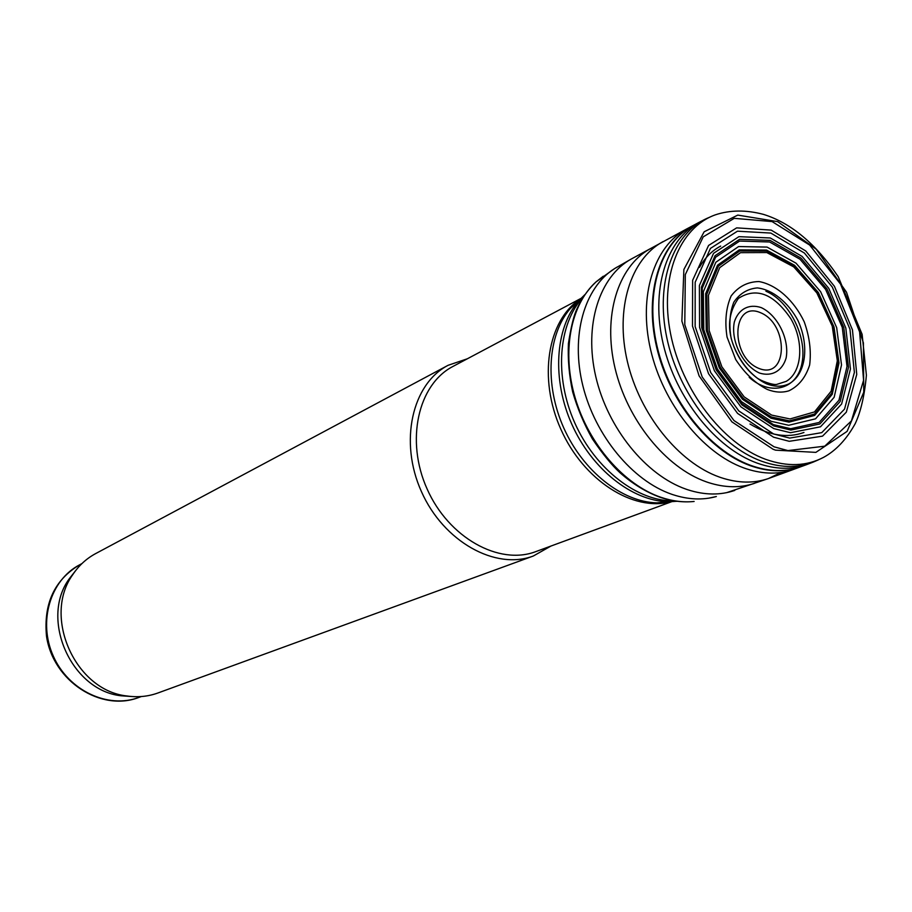 <?xml version="1.0" encoding="UTF-8"?>
<svg xmlns="http://www.w3.org/2000/svg" width="912" height="912" viewBox="0 0 912 912"><rect width="100%" height="100%" fill="white"/><g stroke="black" fill="none" stroke-linecap="round" stroke-linejoin="round"><path stroke-width="1.37" d="M580.898 298.441L453.07 366.373C418.049 384.351 405.236 440.599 427.147 489.06C448.636 537.715 499.092 565.691 535.834 551.6L671.722 501.68M467.297 358.804L448.1 365.302C412.087 383.884 398.886 441.75 421.435 491.614C443.54 541.671 495.467 570.445 533.326 556.012L550.973 546.037M448.1 365.302L95.646 553.595C86.423 558.554 78.797 565.577 72.766 574.651C42.283 616.649 75.365 690.68 126.973 695.981C137.769 697.543 148.086 696.54 157.936 692.983L533.326 556.012M75.411 570.912L69.084 579.017C39.706 619.499 71.524 690.692 121.273 695.799L131.533 696.506M773.08 449.263L731.926 421.88L699.094 375.892L681.88 321.104L683.886 269.462L704.155 231.773L737.797 215.095L777.697 221.639L816.206 249.204L846.507 292.182L863.39 342.832L863.755 392.228L847.1 431.376L815.864 452.375L775.576 450.163L773.08 449.263M788.937 390.803C782.211 392.89 774.983 392.434 767.243 389.435C755.147 383.188 744.637 373.225 735.722 359.533L727.046 337.052C724.63 321.32 725.998 307.618 731.15 295.944C738.31 286.562 747.589 281.762 759.001 281.546C776.636 284.795 793.885 300.23 804.213 321.788C809.582 336.767 811.384 351.188 809.639 365.017C805.695 377.42 798.798 386.015 788.937 390.803M790.031 418.95L771.655 415.097L744.169 396.88L721.859 366.784L709.148 330.554L708.453 295.271L719.716 267.661L740.498 252.658L766.764 252.544L793.748 266.897L816.833 292.9L832.223 326.04L837.319 360.764L831.151 391.191L814.496 411.928L790.031 418.95M789.427 420.865L771.324 416.966L743.189 398.316L720.377 367.502L707.416 330.418L706.8 294.337L718.417 266.179L739.769 250.982L766.673 251.062L794.238 265.916L817.756 292.649L833.329 326.61L838.345 362.075L831.824 393.049L814.598 414.014L789.427 420.865M788.994 422.153L771.062 418.232L742.505 399.296L719.351 367.992L706.23 330.338L705.66 293.732L717.516 265.21L739.244 249.877L766.582 250.082L794.534 265.278L818.338 292.501L834.035 326.998L838.994 362.976L832.234 394.315L814.621 415.427L788.994 422.153M788.698 425.288L771.164 421.298L741.445 401.611L717.379 368.995L703.802 329.791L703.346 291.76L715.852 262.246L738.572 246.559L767.038 247.084L796.039 263.18L820.606 291.692L836.669 327.625L841.514 364.937L834.149 397.279L815.545 418.825L788.698 425.288M790.499 432.71L773.718 428.583L740.92 406.866L714.392 370.751L699.584 327.374L699.39 285.502L713.549 253.319L738.891 236.664L770.332 237.986L802.115 256.42L828.746 288.295L845.823 328.035L850.451 368.938L841.628 403.993L820.492 426.805L790.499 432.71M81.898 563.605L79.629 564.824C50.32 579.998 37.757 621.779 53.318 656.127C68.514 690.623 108.026 709.126 138.886 697.429L141.303 696.54M760.562 312.713C731.641 300.014 729.589 356.843 758.955 368.448C787.922 380.133 789.131 324.353 760.562 312.713M761.349 307.652C749.117 303.457 738.424 309.031 734.342 321.982C730.478 340.712 742.744 365.621 759.479 373.042C771.86 376.964 782.314 370.956 786.121 358.006C789.61 339.446 777.776 315.347 761.349 307.652M749.197 377.34C771.153 396.982 797.715 388.854 802.115 362.417C807.052 336.357 789.062 300.903 765.92 291.224M720.674 246.092C711.987 250.663 704.919 257.743 699.458 267.341M749.972 424.012C769.329 435.605 787.33 438.421 803.962 432.47M583.315 296.936C558.212 323.543 554.051 376.702 574.845 423.054C595.513 469.475 637.887 501.839 674.458 500.882M584.877 294.622L578.265 301.37C555.043 328.48 551.863 379.711 571.881 424.388C591.808 469.099 632.096 500.916 667.789 501.691L677.217 501.269M580.465 298.954L570.16 308.678C547.531 335.057 544.396 384.739 563.787 428.002C583.087 471.31 622.189 502.113 656.925 502.854L671.05 501.657M580.328 299.056C547.531 320.135 537.932 378.412 560.88 429.301C583.475 480.35 633.304 512.065 670.89 501.703M774.083 446.823L733.966 420.546L702.183 376.952L684.787 324.661L685.311 274.603L703.186 236.869L734.251 218.333L772.088 221.582L809.685 245.089L840.568 284.156L859.617 331.911L863.573 380.293L851.42 420.922L824.744 446.185L787.911 450.585L774.083 446.823M765.533 459.283C722.623 443.642 681.583 390.017 670.548 333.644C659.308 277.248 679.292 227.578 715.304 214.856C729.988 209.954 746.027 209.783 763.412 214.366C790.807 222.859 815.738 243.641 838.219 276.712L862.125 334.339L866.4 375.208C864.553 395.489 860.825 411.643 855.194 423.692C846.507 439.356 835.985 450.574 823.65 457.311C806.698 466.237 787.512 466.967 766.08 459.477L765.533 459.283M818.668 459.705L817.049 460.435C800.611 468.13 782.245 468.437 761.965 461.335L761.406 461.141C718.998 445.717 678.368 393.323 666.786 337.645C655.021 281.945 673.603 231.979 708.567 217.694L710.197 216.976M698.535 222.642L693.838 225.161C660.801 241.885 644.533 291.943 657.028 346.127C669.397 400.288 709.137 450.346 750.519 465.314L750.587 465.348C769.078 471.914 786.098 472.279 801.648 466.431L806.664 464.607C791.616 469.897 775.234 469.441 757.484 463.228L756.766 462.965C715.589 447.997 675.952 398.293 663.275 344.303C650.461 290.29 666.034 240.027 698.535 222.642L704.942 219.359M800.759 466.762L800.645 466.807C785.392 472.427 768.736 472.085 750.656 465.804L749.926 465.542C708.647 450.608 668.975 400.756 656.537 346.72C643.963 292.672 660.026 242.592 692.881 225.663L692.983 225.606M781.071 472.462L768.485 478.526L794.227 469.167C779.669 474.491 763.8 474.4 746.597 468.882L743.725 467.89C702.536 453.059 663.001 403.469 650.598 349.661C638.069 295.841 654.075 245.887 686.85 228.866L692.379 225.937M726.579 492.674L768.485 478.526C753.859 483.554 737.979 483.246 720.879 477.58L719.34 477.044C678.631 462.623 639.711 414.322 627.388 361.562C614.95 308.78 630.488 259.339 662.705 241.805L663.047 241.612M754.361 483.383C740.213 488.08 724.937 487.817 708.521 482.596L706.127 481.775C665.783 467.605 627.274 420.113 615.007 368.049C602.627 315.974 617.846 266.897 649.652 249.079L650.552 248.577M734.764 490.417C720.298 495.387 704.657 495.182 687.83 489.778L686.12 489.197C645.901 475.266 607.677 428.184 595.775 376.599C583.748 324.991 599.366 276.427 631.343 258.985L686.85 228.866M708.635 498.191L716.342 496.527C702.764 500.289 688.286 499.673 672.908 494.669L671.688 494.258C632.506 480.784 595.228 435.811 582.871 385.81C570.422 335.798 584.239 287.679 614.506 268.641L617.048 267.102M631.343 258.985L614.506 268.641L596.026 281.899C588.24 289.218 581.879 298.224 576.92 308.906C573.808 315.495 570.98 327.032 568.415 343.505C567.697 359.248 569.122 375.391 572.668 391.921C577.41 408.359 584.011 424.069 592.469 439.037C602.695 454.016 611.815 465.211 619.852 472.61C632.597 483.862 645.981 492.07 660.014 497.245C671.745 501.224 683.111 502.615 694.135 501.452C683.362 502.58 672.212 501.167 660.676 497.222C624.047 484.66 588.958 444.429 575.233 398.111C561.484 351.793 570.49 304.813 596.026 281.899L603.265 276.233M786.201 381.364L776.853 384.362C773.387 385.457 759.605 380.623 755.603 376.861C747.498 370.489 740.897 361.882 735.802 351.063C726.682 331.352 727.559 313.796 738.424 298.384C756.287 286.915 773.752 293.698 790.841 318.721C804.304 341.863 802.275 372.085 786.201 381.364M789.119 383.758C782.348 386.984 774.824 387.007 766.536 383.827C750.736 376.394 737.113 358.975 731.185 338.466C728.813 324.752 729.703 312.656 733.829 302.157C739.723 293.539 747.555 288.796 757.336 287.907C772.601 289.663 788.014 302.089 797.897 320.397C809.674 345.819 805.934 374.365 789.119 383.758M790.67 428.708L773.41 424.627L742.129 403.891L716.809 369.497L702.593 328.16L702.24 288.158L715.567 257.275L739.609 241.064L769.58 241.976L800.006 259.236L825.645 289.457L842.255 327.328L847.02 366.487L838.949 400.243L819.101 422.473L790.67 428.708M790.875 430.076L773.764 425.972L741.923 404.882L716.171 369.85L701.727 327.773L701.431 287.086L715.054 255.713L739.564 239.343L770.081 240.403L800.998 258.085L827.002 288.899L843.794 327.465L848.513 367.262L840.18 401.497L819.877 423.955L790.875 430.076M789.689 438.091L773.604 433.964L738.823 410.947L710.733 372.598L695.149 326.576L695.172 282.253L710.437 248.406L737.477 231.181L770.845 233.073L804.373 253.023L832.291 287.063L849.961 329.221L854.384 372.381L844.546 409.1L821.746 432.641L789.689 438.091M789.233 441.305L773.558 437.19L737.58 413.41L708.544 373.715L692.493 326.074L692.641 280.28L708.578 245.442L736.657 227.863L771.176 230.109L805.752 250.971L834.434 286.311L852.458 329.916L856.756 374.422L846.325 412.156L822.533 436.141L789.233 441.305M121.273 695.799L126.973 695.981M69.084 579.017L72.766 574.651M79.629 564.824C54.469 579.929 43.434 603.755 46.512 636.302C53.17 681.481 101.335 712.124 138.886 697.429M584.763 294.781L580.237 299.204M677.023 501.247L670.708 501.668M806.664 464.607L813.39 462.031M794.227 469.167L800.109 467.001"/></g></svg>
